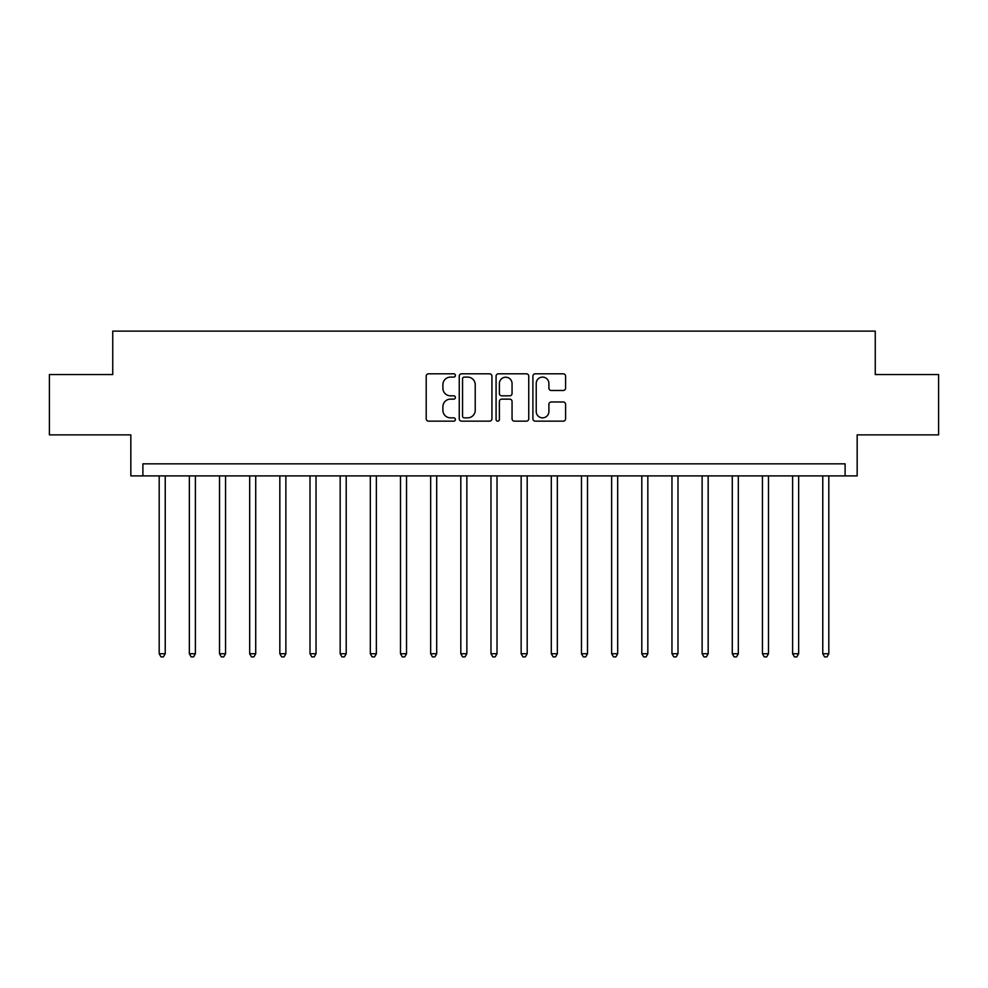<?xml version="1.0" encoding="UTF-8"?>
<svg xmlns="http://www.w3.org/2000/svg" width="988" height="988" viewBox="0 0 988 988"><rect width="100%" height="100%" fill="white"/><g stroke="black" fill="none" stroke-linecap="round" stroke-linejoin="round"><path stroke-width="1.48" d="M455.394 375.452A1.655 1.655 0 0 0 453.739 373.797L428.57 373.797A2.371 2.371 0 0 0 426.199 376.156L426.199 418.801A2.371 2.371 0 0 0 428.57 421.16L453.739 421.16A1.655 1.655 0 0 0 455.394 419.505A1.655 1.655 0 0 0 453.739 417.85L450.479 417.85A7.583 7.583 0 0 1 442.896 410.267L442.896 406.71A7.583 7.583 0 0 1 450.479 399.14L453.739 399.14A1.655 1.655 0 0 0 455.394 397.485A1.655 1.655 0 0 0 453.739 395.818L450.479 395.818A7.583 7.583 0 0 1 442.896 388.247L442.896 384.69A7.583 7.583 0 0 1 450.479 377.107L453.739 377.107A1.655 1.655 0 0 0 455.394 375.452M563.222 390.495A2.371 2.371 0 0 0 565.593 388.123L565.593 376.156A2.371 2.371 0 0 0 563.222 373.797L535.274 373.797A2.371 2.371 0 0 0 532.903 376.156L532.903 418.801A2.371 2.371 0 0 0 535.274 421.16L563.222 421.16A2.371 2.371 0 0 0 565.593 418.801L565.593 404.351A2.371 2.371 0 0 0 563.222 401.98L551.255 401.98A2.371 2.371 0 0 0 548.896 404.351L548.896 411.514A6.336 6.336 0 0 1 542.56 417.85A6.336 6.336 0 0 1 536.225 411.514L536.225 383.443A6.336 6.336 0 0 1 542.56 377.107A6.336 6.336 0 0 1 548.896 383.443L548.896 388.123A2.371 2.371 0 0 0 551.255 390.495L563.222 390.495M845.098 475.907L857.164 475.907L857.164 434.881L938.6 434.881L938.6 374.551L875.257 374.551L875.257 331.116L112.743 331.116L112.743 374.551L49.4 374.551L49.4 434.881L130.836 434.881L130.836 475.907L845.098 475.907L845.098 463.841L142.902 463.841L142.902 475.907M491.925 376.156A2.371 2.371 0 0 0 489.554 373.797L461.606 373.797A2.371 2.371 0 0 0 459.247 376.156L459.247 418.801A2.371 2.371 0 0 0 461.606 421.16L489.554 421.16A2.371 2.371 0 0 0 491.925 418.801L491.925 376.156M498.446 373.797L526.394 373.797A2.371 2.371 0 0 1 528.753 376.156L528.753 418.801A2.371 2.371 0 0 1 526.394 421.16L514.427 421.16A2.371 2.371 0 0 1 512.056 418.801L512.056 401.511A2.371 2.371 0 0 0 509.697 399.14L501.756 399.14A2.371 2.371 0 0 0 499.385 401.511L499.385 419.505A1.655 1.655 0 0 1 497.73 421.16A1.655 1.655 0 0 1 496.075 419.505L496.075 376.156A2.371 2.371 0 0 1 498.446 373.797M464.212 377.107A1.655 1.655 0 0 0 462.557 378.762L462.557 416.195A1.655 1.655 0 0 0 464.212 417.85L467.645 417.85A7.583 7.583 0 0 0 475.228 410.267L475.228 384.69A7.583 7.583 0 0 0 467.645 377.107L464.212 377.107M512.056 383.566A6.336 6.336 0 0 0 505.72 377.231A6.336 6.336 0 0 0 499.385 383.566L499.385 393.446A2.371 2.371 0 0 0 501.756 395.818L509.697 395.818A2.371 2.371 0 0 0 512.056 393.446L512.056 383.566M159.192 475.907L159.192 653.747L165.231 653.747L165.231 475.907M165.231 653.747L163.415 656.884L161.007 656.884L159.192 653.747M189.35 475.907L189.35 653.747L195.389 653.747L195.389 475.907M195.389 653.747L193.574 656.884L191.166 656.884L189.35 653.747M219.521 475.907L219.521 653.747L225.548 653.747L225.548 475.907M225.548 653.747L223.745 656.884L221.324 656.884L219.521 653.747M249.68 475.907L249.68 653.747L255.719 653.747L255.719 475.907M255.719 653.747L253.904 656.884L251.495 656.884L249.68 653.747M279.839 475.907L279.839 653.747L285.878 653.747L285.878 475.907M285.878 653.747L284.062 656.884L281.654 656.884L279.839 653.747M310.01 475.907L310.01 653.747L316.037 653.747L316.037 475.907M316.037 653.747L314.233 656.884L311.813 656.884L310.01 653.747M340.168 475.907L340.168 653.747L346.208 653.747L346.208 475.907M346.208 653.747L344.392 656.884L341.984 656.884L340.168 653.747M370.327 475.907L370.327 653.747L376.366 653.747L376.366 475.907M376.366 653.747L374.551 656.884L372.143 656.884L370.327 653.747M400.498 475.907L400.498 653.747L406.525 653.747L406.525 475.907M406.525 653.747L404.722 656.884L402.301 656.884L400.498 653.747M430.657 475.907L430.657 653.747L436.696 653.747L436.696 475.907M436.696 653.747L434.881 656.884L432.472 656.884L430.657 653.747M460.816 475.907L460.816 653.747L466.855 653.747L466.855 475.907M466.855 653.747L465.039 656.884L462.631 656.884L460.816 653.747M490.987 475.907L490.987 653.747L497.013 653.747L497.013 475.907M497.013 653.747L495.21 656.884L492.79 656.884L490.987 653.747M521.145 475.907L521.145 653.747L527.184 653.747L527.184 475.907M527.184 653.747L525.369 656.884L522.961 656.884L521.145 653.747M551.304 475.907L551.304 653.747L557.343 653.747L557.343 475.907M557.343 653.747L555.528 656.884L553.119 656.884L551.304 653.747M581.475 475.907L581.475 653.747L587.502 653.747L587.502 475.907M587.502 653.747L585.699 656.884L583.278 656.884L581.475 653.747M611.634 475.907L611.634 653.747L617.673 653.747L617.673 475.907M617.673 653.747L615.857 656.884L613.449 656.884L611.634 653.747M641.792 475.907L641.792 653.747L647.832 653.747L647.832 475.907M647.832 653.747L646.016 656.884L643.608 656.884L641.792 653.747M671.964 475.907L671.964 653.747L677.99 653.747L677.99 475.907M677.99 653.747L676.187 656.884L673.767 656.884L671.964 653.747M702.122 475.907L702.122 653.747L708.161 653.747L708.161 475.907M708.161 653.747L706.346 656.884L703.938 656.884L702.122 653.747M732.281 475.907L732.281 653.747L738.32 653.747L738.32 475.907M738.32 653.747L736.505 656.884L734.096 656.884L732.281 653.747M762.452 475.907L762.452 653.747L768.479 653.747L768.479 475.907M768.479 653.747L766.676 656.884L764.255 656.884L762.452 653.747M792.611 475.907L792.611 653.747L798.65 653.747L798.65 475.907M798.65 653.747L796.834 656.884L794.426 656.884L792.611 653.747M822.769 475.907L822.769 653.747L828.809 653.747L828.809 475.907M828.809 653.747L826.993 656.884L824.585 656.884L822.769 653.747"/></g></svg>
